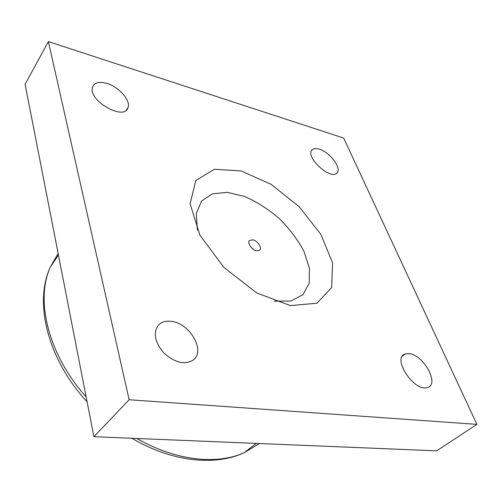 <?xml version="1.0" encoding="UTF-8"?>
<svg xmlns="http://www.w3.org/2000/svg" width="502" height="502" viewBox="0 0 502 502"><rect width="100%" height="100%" fill="white"/><g stroke="black" fill="none" stroke-linecap="round" stroke-linejoin="round"><path stroke-width="0.75" d="M256.591 250.774C251.847 250.009 246.865 242.748 249.494 240.471L252.713 239.818C257.488 240.64 262.439 247.925 259.71 250.172L256.591 250.774M274.13 301.181L291.022 301.012L302.957 294.674L309.213 283.26L309.452 268.269L303.974 251.376C297.736 239.705 289.485 228.736 279.212 218.47C268.168 209.052 256.591 201.71 244.487 196.433L227.243 192.354L212.371 193.841L201.559 201.045L196.257 213.519L197.418 230.111M319.285 149.169C329.927 152.043 342.238 168.616 336.836 173.008C330.429 180.519 304.77 156.643 312.062 149.966C313.543 148.441 315.946 148.178 319.285 149.169M409.174 353.634C423.613 354.719 440.066 384.752 427.353 387.563C414.119 392.257 391.598 357.719 405.133 353.985L409.174 353.634M171.195 321.343C189.957 323.012 206.247 351.576 192.887 360.31C184.309 365.023 174.677 362.613 163.985 353.075C154.767 342.251 152.909 332.939 158.4 325.127C161.506 321.933 165.773 320.671 171.195 321.343M106.807 83.414C118.936 86.884 130.959 100.538 128.023 107.623C124.603 121.333 88.07 100.802 92.443 87.323C94.163 82.554 98.95 81.255 106.807 83.414M129.139 399.736L48.374 41.584L25.1 84.248L93.918 436.715L436.665 450.84L476.9 424.372L129.139 399.736L93.918 436.715M48.374 41.584L343.675 138.063L476.9 424.372M290.401 305.618L256.792 292.973L223.93 267.44L199.884 235.087L190.107 203.812L195.799 180.519L214.404 169.249L241.255 170.969L271.143 184.353L299.117 206.648L320.816 234.252L332.556 262.847L331.634 287.527L317.026 303.208L290.401 305.618M259.421 443.536L244.154 452.735C216.952 465.047 175.706 460.861 136.927 438.491M86.149 396.938C48.023 354.274 35.316 300.359 50.2 267.378L58.138 253.466M256.189 443.404L244.154 452.735C215.076 466.339 171.508 461.846 131.932 438.284M87.097 401.788C47.489 359.068 33.91 302.643 50.2 267.378L58.439 255.01M405.133 353.985L402.416 356.119M128.023 107.623L126.422 110.032"/></g></svg>

